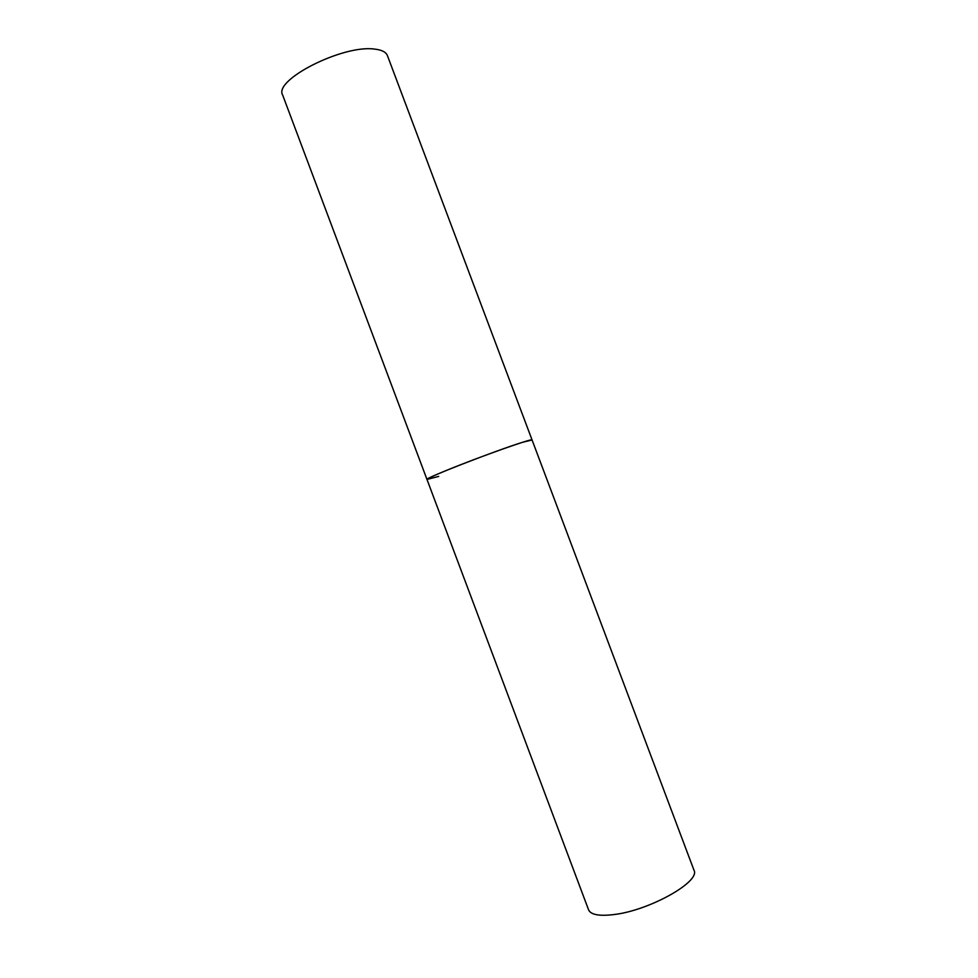 <?xml version="1.0" encoding="UTF-8"?>
<svg xmlns="http://www.w3.org/2000/svg" width="978" height="978" viewBox="0 0 978 978"><rect width="100%" height="100%" fill="white"/><g stroke="black" fill="none" stroke-linecap="round" stroke-linejoin="round"><path stroke-width="1.47" d="M446.738 470.296C433.633 475.675 427.056 478.731 426.983 479.452C423.095 478.89 495.663 450.601 522.423 442.337L532.056 439.966C533.89 437.557 478.853 457.068 446.738 470.296M374.464 49.083C381.701 49.854 386.017 52.03 387.422 55.612L693.964 870.175C700.969 881.52 649.331 910.628 613.622 914.601C599.098 916.313 590.736 914.711 588.56 909.797L282.642 95C273.314 79.915 342.972 44.536 374.464 49.083M438.719 476.408L426.983 479.452"/></g></svg>
